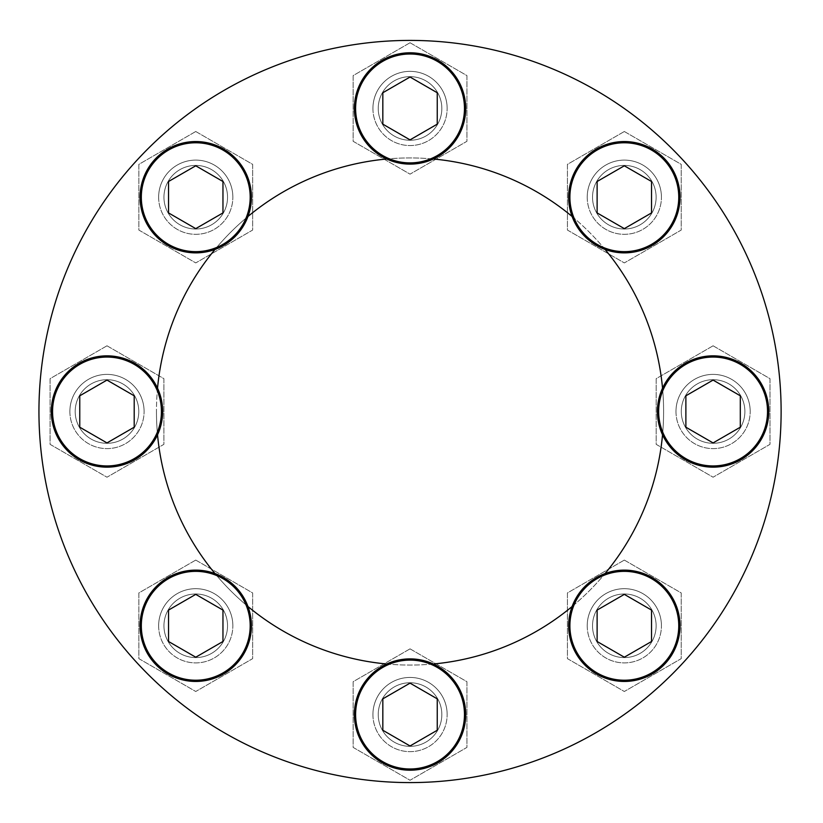 <?xml version="1.0" encoding="UTF-8"?>
<svg xmlns="http://www.w3.org/2000/svg" width="823" height="823" viewBox="0 0 823 823"><rect width="100%" height="100%" fill="white"/><g stroke="black" fill="none" stroke-linecap="round" stroke-linejoin="round"><path stroke-width="0.62" stroke-dasharray="4.12 3.09" d="M750.195 411.5A37.107 37.107 0 0 0 694.53 379.362A37.107 37.107 0 0 0 694.53 443.638A37.107 37.107 0 0 0 750.195 411.5A37.107 37.107 0 0 1 713.088 448.607A37.107 37.107 0 0 1 675.981 411.5A37.107 37.107 0 0 1 713.088 374.393A37.107 37.107 0 0 1 750.195 411.5A37.107 37.107 0 0 0 713.088 374.393A37.107 37.107 0 0 0 675.981 411.5A37.107 37.107 0 0 0 713.088 448.607A37.107 37.107 0 0 0 750.195 411.5M661.435 625.789A37.107 37.107 0 0 0 605.769 593.65A37.107 37.107 0 0 0 605.769 657.927A37.107 37.107 0 0 0 661.435 625.789A37.107 37.107 0 0 1 624.328 662.896A37.107 37.107 0 0 1 587.221 625.789A37.107 37.107 0 0 1 624.328 588.682A37.107 37.107 0 0 1 661.435 625.789A37.107 37.107 0 0 0 624.328 588.682A37.107 37.107 0 0 0 587.221 625.789A37.107 37.107 0 0 0 624.328 662.896A37.107 37.107 0 0 0 661.435 625.789M447.146 714.549A37.107 37.107 0 0 0 391.481 682.411A37.107 37.107 0 0 0 391.481 746.687A37.107 37.107 0 0 0 447.146 714.549A37.107 37.107 0 0 1 410.039 751.656A37.107 37.107 0 0 1 372.932 714.549A37.107 37.107 0 0 1 410.039 677.442A37.107 37.107 0 0 1 447.146 714.549A37.107 37.107 0 0 0 410.039 677.442A37.107 37.107 0 0 0 372.932 714.549A37.107 37.107 0 0 0 410.039 751.656A37.107 37.107 0 0 0 447.146 714.549M232.858 625.789A37.107 37.107 0 0 0 177.192 593.65A37.107 37.107 0 0 0 177.192 657.927A37.107 37.107 0 0 0 232.858 625.789A37.107 37.107 0 0 1 195.751 662.896A37.107 37.107 0 0 1 158.644 625.789A37.107 37.107 0 0 1 195.751 588.682A37.107 37.107 0 0 1 232.858 625.789A37.107 37.107 0 0 0 195.751 588.682A37.107 37.107 0 0 0 158.644 625.789A37.107 37.107 0 0 0 195.751 662.896A37.107 37.107 0 0 0 232.858 625.789M144.097 411.5A37.107 37.107 0 0 0 88.431 379.362A37.107 37.107 0 0 0 88.431 443.638A37.107 37.107 0 0 0 144.097 411.5A37.107 37.107 0 0 1 106.99 448.607A37.107 37.107 0 0 1 69.883 411.5A37.107 37.107 0 0 1 106.99 374.393A37.107 37.107 0 0 1 144.097 411.5A37.107 37.107 0 0 0 106.99 374.393A37.107 37.107 0 0 0 69.883 411.5A37.107 37.107 0 0 0 106.99 448.607A37.107 37.107 0 0 0 144.097 411.5M232.858 197.211A37.107 37.107 0 0 0 177.192 165.073A37.107 37.107 0 0 0 177.192 229.35A37.107 37.107 0 0 0 232.858 197.211A37.107 37.107 0 0 1 195.751 234.318A37.107 37.107 0 0 1 158.644 197.211A37.107 37.107 0 0 1 195.751 160.104A37.107 37.107 0 0 1 232.858 197.211A37.107 37.107 0 0 0 195.751 160.104A37.107 37.107 0 0 0 158.644 197.211A37.107 37.107 0 0 0 195.751 234.318A37.107 37.107 0 0 0 232.858 197.211M447.146 108.451A37.107 37.107 0 0 0 391.481 76.313A37.107 37.107 0 0 0 391.481 140.589A37.107 37.107 0 0 0 447.146 108.451A37.107 37.107 0 0 1 410.039 145.558A37.107 37.107 0 0 1 372.932 108.451A37.107 37.107 0 0 1 410.039 71.344A37.107 37.107 0 0 1 447.146 108.451A37.107 37.107 0 0 0 410.039 71.344A37.107 37.107 0 0 0 372.932 108.451A37.107 37.107 0 0 0 410.039 145.558A37.107 37.107 0 0 0 447.146 108.451M661.435 197.211A37.107 37.107 0 0 0 605.769 165.073A37.107 37.107 0 0 0 605.769 229.35A37.107 37.107 0 0 0 661.435 197.211A37.107 37.107 0 0 1 624.328 234.318A37.107 37.107 0 0 1 587.221 197.211A37.107 37.107 0 0 1 624.328 160.104A37.107 37.107 0 0 1 661.435 197.211A37.107 37.107 0 0 0 624.328 160.104A37.107 37.107 0 0 0 587.221 197.211A37.107 37.107 0 0 0 624.328 234.318A37.107 37.107 0 0 0 661.435 197.211M157.532 388.199A253.577 253.577 0 0 0 156.463 411.5A253.577 253.577 0 0 1 536.822 191.903A253.577 253.577 0 0 1 536.822 631.097A253.577 253.577 0 0 1 156.463 411.5A253.577 253.577 0 0 0 157.532 434.801M215.019 573.569A253.577 253.577 0 0 0 247.97 606.52M386.738 663.996A253.577 253.577 0 0 0 433.34 663.996M572.108 606.52A253.577 253.577 0 0 0 605.059 573.569M662.536 434.801A253.577 253.577 0 0 0 662.536 388.199M605.059 249.431A253.577 253.577 0 0 0 572.108 216.48M433.34 159.004A253.577 253.577 0 0 0 386.738 159.004M247.97 216.48A253.577 253.577 0 0 0 215.019 249.431M781.12 411.5A371.08 371.08 0 0 0 224.494 90.129A371.08 371.08 0 0 0 224.494 732.871A371.08 371.08 0 0 0 781.12 411.5M713.088 345.794L656.188 378.652L656.188 444.348L713.088 477.206L769.989 444.348L769.989 378.652L713.088 345.794L656.188 378.652L656.188 444.348L713.088 477.206L769.989 444.348L769.989 378.652L713.088 345.794M624.328 560.082L567.428 592.941L567.428 658.637L624.328 691.495L681.228 658.637L681.228 592.941L624.328 560.082L567.428 592.941L567.428 658.637L624.328 691.495L681.228 658.637L681.228 592.941L624.328 560.082M410.039 648.853L353.139 681.701L353.139 747.397L410.039 780.255L466.939 747.397L466.939 681.701L410.039 648.853L353.139 681.701L353.139 747.397L410.039 780.255L466.939 747.397L466.939 681.701L410.039 648.853M195.751 560.082L138.85 592.941L138.85 658.637L195.751 691.495L252.651 658.637L252.651 592.941L195.751 560.082L138.85 592.941L138.85 658.637L195.751 691.495L252.651 658.637L252.651 592.941L195.751 560.082M106.99 345.794L50.09 378.652L50.09 444.348L106.99 477.206L163.89 444.348L163.89 378.652L106.99 345.794L50.09 378.652L50.09 444.348L106.99 477.206L163.89 444.348L163.89 378.652L106.99 345.794M195.751 131.505L138.85 164.363L138.85 230.059L195.751 262.918L252.651 230.059L252.651 164.363L195.751 131.505L138.85 164.363L138.85 230.059L195.751 262.918L252.651 230.059L252.651 164.363L195.751 131.505M410.039 42.745L353.139 75.603L353.139 141.299L410.039 174.147L466.939 141.299L466.939 75.603L410.039 42.745L353.139 75.603L353.139 141.299L410.039 174.147L466.939 141.299L466.939 75.603L410.039 42.745M624.328 131.505L567.428 164.363L567.428 230.059L624.328 262.918L681.228 230.059L681.228 164.363L624.328 131.505L567.428 164.363L567.428 230.059L624.328 262.918L681.228 230.059L681.228 164.363L624.328 131.505M568.662 197.211A55.666 55.666 0 0 1 652.155 149.004A55.666 55.666 0 0 1 652.155 245.419A55.666 55.666 0 0 1 568.662 197.211M592.529 197.211A31.799 31.799 0 0 1 640.222 169.672A31.799 31.799 0 0 1 640.222 224.751A31.799 31.799 0 0 1 592.529 197.211A31.799 31.799 0 0 1 640.222 169.672A31.799 31.799 0 0 1 640.222 224.751A31.799 31.799 0 0 1 592.529 197.211A31.799 31.799 0 0 1 640.222 169.672A31.799 31.799 0 0 1 640.222 224.751A31.799 31.799 0 0 1 592.529 197.211M354.374 108.451A55.666 55.666 0 0 1 437.867 60.244A55.666 55.666 0 0 1 437.867 156.658A55.666 55.666 0 0 1 354.374 108.451M378.241 108.451A31.799 31.799 0 0 1 425.933 80.911A31.799 31.799 0 0 1 425.933 135.99A31.799 31.799 0 0 1 378.241 108.451A31.799 31.799 0 0 1 425.933 80.911A31.799 31.799 0 0 1 425.933 135.99A31.799 31.799 0 0 1 378.241 108.451A31.799 31.799 0 0 1 425.933 80.911A31.799 31.799 0 0 1 425.933 135.99A31.799 31.799 0 0 1 378.241 108.451M140.085 197.211A55.666 55.666 0 0 1 223.578 149.004A55.666 55.666 0 0 1 223.578 245.419A55.666 55.666 0 0 1 140.085 197.211M163.952 197.211A31.799 31.799 0 0 1 211.645 169.672A31.799 31.799 0 0 1 211.645 224.751A31.799 31.799 0 0 1 163.952 197.211A31.799 31.799 0 0 1 211.645 169.672A31.799 31.799 0 0 1 211.645 224.751A31.799 31.799 0 0 1 163.952 197.211A31.799 31.799 0 0 1 211.645 169.672A31.799 31.799 0 0 1 211.645 224.751A31.799 31.799 0 0 1 163.952 197.211M51.324 411.5A55.666 55.666 0 0 1 134.818 363.293A55.666 55.666 0 0 1 134.818 459.707A55.666 55.666 0 0 1 51.324 411.5M75.191 411.5A31.799 31.799 0 0 1 122.884 383.96A31.799 31.799 0 0 1 122.884 439.04A31.799 31.799 0 0 1 75.191 411.5A31.799 31.799 0 0 1 122.884 383.96A31.799 31.799 0 0 1 122.884 439.04A31.799 31.799 0 0 1 75.191 411.5A31.799 31.799 0 0 1 122.884 383.96A31.799 31.799 0 0 1 122.884 439.04A31.799 31.799 0 0 1 75.191 411.5M140.085 625.789A55.666 55.666 0 0 1 223.578 577.581A55.666 55.666 0 0 1 223.578 673.996A55.666 55.666 0 0 1 140.085 625.789M163.952 625.789A31.799 31.799 0 0 1 211.645 598.249A31.799 31.799 0 0 1 211.645 653.328A31.799 31.799 0 0 1 163.952 625.789A31.799 31.799 0 0 1 211.645 598.249A31.799 31.799 0 0 1 211.645 653.328A31.799 31.799 0 0 1 163.952 625.789A31.799 31.799 0 0 1 211.645 598.249A31.799 31.799 0 0 1 211.645 653.328A31.799 31.799 0 0 1 163.952 625.789M354.374 714.549A55.666 55.666 0 0 1 437.867 666.342A55.666 55.666 0 0 1 437.867 762.756A55.666 55.666 0 0 1 354.374 714.549M378.241 714.549A31.799 31.799 0 0 1 425.933 687.01A31.799 31.799 0 0 1 425.933 742.089A31.799 31.799 0 0 1 378.241 714.549A31.799 31.799 0 0 1 425.933 687.01A31.799 31.799 0 0 1 425.933 742.089A31.799 31.799 0 0 1 378.241 714.549A31.799 31.799 0 0 1 425.933 687.01A31.799 31.799 0 0 1 425.933 742.089A31.799 31.799 0 0 1 378.241 714.549M568.662 625.789A55.666 55.666 0 0 1 652.155 577.581A55.666 55.666 0 0 1 652.155 673.996A55.666 55.666 0 0 1 568.662 625.789M592.529 625.789A31.799 31.799 0 0 1 640.222 598.249A31.799 31.799 0 0 1 640.222 653.328A31.799 31.799 0 0 1 592.529 625.789A31.799 31.799 0 0 1 640.222 598.249A31.799 31.799 0 0 1 640.222 653.328A31.799 31.799 0 0 1 592.529 625.789A31.799 31.799 0 0 1 640.222 598.249A31.799 31.799 0 0 1 640.222 653.328A31.799 31.799 0 0 1 592.529 625.789M657.423 411.5A55.666 55.666 0 0 1 740.916 363.293A55.666 55.666 0 0 1 740.916 459.707A55.666 55.666 0 0 1 657.423 411.5M681.29 411.5A31.799 31.799 0 0 1 728.983 383.96A31.799 31.799 0 0 1 728.983 439.04A31.799 31.799 0 0 1 681.29 411.5A31.799 31.799 0 0 1 728.983 383.96A31.799 31.799 0 0 1 728.983 439.04A31.799 31.799 0 0 1 681.29 411.5A31.799 31.799 0 0 1 728.983 383.96A31.799 31.799 0 0 1 728.983 439.04A31.799 31.799 0 0 1 681.29 411.5M587.221 197.211A37.107 37.107 0 0 1 642.876 165.073A37.107 37.107 0 0 1 642.876 229.35A37.107 37.107 0 0 1 587.221 197.211M372.932 108.451A37.107 37.107 0 0 1 428.588 76.313A37.107 37.107 0 0 1 428.588 140.589A37.107 37.107 0 0 1 372.932 108.451M158.644 197.211A37.107 37.107 0 0 1 214.299 165.073A37.107 37.107 0 0 1 214.299 229.35A37.107 37.107 0 0 1 158.644 197.211M69.883 411.5A37.107 37.107 0 0 1 125.538 379.362A37.107 37.107 0 0 1 125.538 443.638A37.107 37.107 0 0 1 69.883 411.5M158.644 625.789A37.107 37.107 0 0 1 214.299 593.65A37.107 37.107 0 0 1 214.299 657.927A37.107 37.107 0 0 1 158.644 625.789M372.932 714.549A37.107 37.107 0 0 1 428.588 682.411A37.107 37.107 0 0 1 428.588 746.687A37.107 37.107 0 0 1 372.932 714.549M587.221 625.789A37.107 37.107 0 0 1 642.876 593.65A37.107 37.107 0 0 1 642.876 657.927A37.107 37.107 0 0 1 587.221 625.789M675.981 411.5A37.107 37.107 0 0 1 731.637 379.362A37.107 37.107 0 0 1 731.637 443.638A37.107 37.107 0 0 1 675.981 411.5M597.117 181.502L597.117 212.92L624.328 228.629L651.538 212.92L651.538 181.502L624.328 165.793L597.117 181.502M685.878 395.791L685.878 427.209L713.088 442.918L740.299 427.209L740.299 395.791L713.088 380.082L685.878 395.791M597.117 610.08L597.117 641.498L624.328 657.207L651.538 641.498L651.538 610.08L624.328 594.371L597.117 610.08M382.829 698.84L382.829 730.258L410.039 745.977L437.25 730.258L437.25 698.84L410.039 683.131L382.829 698.84M168.54 610.08L168.54 641.498L195.751 657.207L222.961 641.498L222.961 610.08L195.751 594.371L168.54 610.08M79.769 395.791L79.769 427.209L106.99 442.918L134.2 427.209L134.2 395.791L106.99 380.082L79.769 395.791M168.54 181.502L168.54 212.92L195.751 228.629L222.961 212.92L222.961 181.502L195.751 165.793L168.54 181.502M382.829 92.742L382.829 124.16L410.039 139.869L437.25 124.16L437.25 92.742L410.039 77.023L382.829 92.742"/><path stroke-width="1.23" d="M157.532 434.801A253.577 253.577 0 0 0 215.019 573.569M247.97 606.52A253.577 253.577 0 0 0 386.738 663.996M433.34 663.996A253.577 253.577 0 0 0 572.108 606.52M605.059 573.569A253.577 253.577 0 0 0 662.536 434.801M662.536 388.199A253.577 253.577 0 0 0 605.059 249.431M572.108 216.48A253.577 253.577 0 0 0 433.34 159.004M386.738 159.004A253.577 253.577 0 0 0 247.97 216.48M215.019 249.431A253.577 253.577 0 0 0 157.532 388.199M781.12 411.5A371.08 371.08 0 0 0 224.494 90.129A371.08 371.08 0 0 0 224.494 732.871A371.08 371.08 0 0 0 781.12 411.5M624.328 228.629L651.538 212.92L651.538 181.502L624.328 165.793L597.117 181.502L597.117 212.92L624.328 228.629M568.662 197.211A55.666 55.666 0 0 1 652.155 149.004A55.666 55.666 0 0 1 652.155 245.419A55.666 55.666 0 0 1 568.662 197.211M410.039 139.869L437.25 124.16L437.25 92.742L410.039 77.023L382.829 92.742L382.829 124.16L410.039 139.869M354.374 108.451A55.666 55.666 0 0 1 437.867 60.244A55.666 55.666 0 0 1 437.867 156.658A55.666 55.666 0 0 1 354.374 108.451M195.751 228.629L222.961 212.92L222.961 181.502L195.751 165.793L168.54 181.502L168.54 212.92L195.751 228.629M140.085 197.211A55.666 55.666 0 0 1 223.578 149.004A55.666 55.666 0 0 1 223.578 245.419A55.666 55.666 0 0 1 140.085 197.211M106.99 442.918L134.2 427.209L134.2 395.791L106.99 380.082L79.769 395.791L79.769 427.209L106.99 442.918M51.324 411.5A55.666 55.666 0 0 1 134.818 363.293A55.666 55.666 0 0 1 134.818 459.707A55.666 55.666 0 0 1 51.324 411.5M195.751 657.207L222.961 641.498L222.961 610.08L195.751 594.371L168.54 610.08L168.54 641.498L195.751 657.207M140.085 625.789A55.666 55.666 0 0 1 223.578 577.581A55.666 55.666 0 0 1 223.578 673.996A55.666 55.666 0 0 1 140.085 625.789M410.039 745.977L437.25 730.258L437.25 698.84L410.039 683.131L382.829 698.84L382.829 730.258L410.039 745.977M354.374 714.549A55.666 55.666 0 0 1 437.867 666.342A55.666 55.666 0 0 1 437.867 762.756A55.666 55.666 0 0 1 354.374 714.549M624.328 657.207L651.538 641.498L651.538 610.08L624.328 594.371L597.117 610.08L597.117 641.498L624.328 657.207M568.662 625.789A55.666 55.666 0 0 1 652.155 577.581A55.666 55.666 0 0 1 652.155 673.996A55.666 55.666 0 0 1 568.662 625.789M713.088 442.918L740.299 427.209L740.299 395.791L713.088 380.082L685.878 395.791L685.878 427.209L713.088 442.918M657.423 411.5A55.666 55.666 0 0 1 740.916 363.293A55.666 55.666 0 0 1 740.916 459.707A55.666 55.666 0 0 1 657.423 411.5M569.897 197.211A54.421 54.421 0 0 1 651.538 150.074A54.421 54.421 0 0 1 651.538 244.349A54.421 54.421 0 0 1 569.897 197.211M355.608 108.451A54.421 54.421 0 0 1 437.25 61.314A54.421 54.421 0 0 1 437.25 155.588A54.421 54.421 0 0 1 355.608 108.451M141.319 197.211A54.421 54.421 0 0 1 222.961 150.074A54.421 54.421 0 0 1 222.961 244.349A54.421 54.421 0 0 1 141.319 197.211M52.559 411.5A54.421 54.421 0 0 1 134.2 364.363A54.421 54.421 0 0 1 134.2 458.637A54.421 54.421 0 0 1 52.559 411.5M141.319 625.789A54.421 54.421 0 0 1 222.961 578.651A54.421 54.421 0 0 1 222.961 672.926A54.421 54.421 0 0 1 141.319 625.789M355.608 714.549A54.421 54.421 0 0 1 437.25 667.412A54.421 54.421 0 0 1 437.25 761.687A54.421 54.421 0 0 1 355.608 714.549M569.897 625.789A54.421 54.421 0 0 1 651.538 578.651A54.421 54.421 0 0 1 651.538 672.926A54.421 54.421 0 0 1 569.897 625.789M658.657 411.5A54.421 54.421 0 0 1 740.299 364.363A54.421 54.421 0 0 1 740.299 458.637A54.421 54.421 0 0 1 658.657 411.5"/></g></svg>
